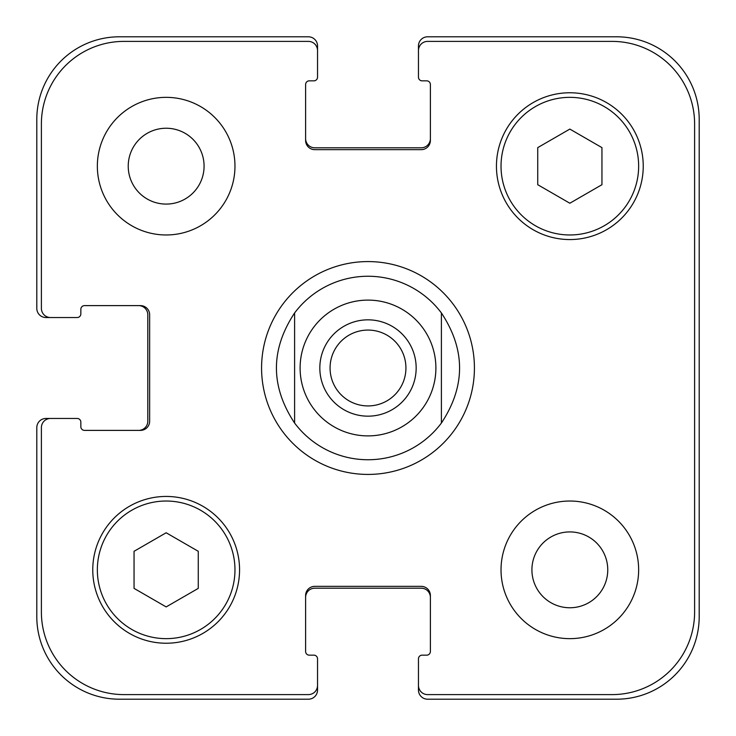 <?xml version="1.0" encoding="UTF-8"?>
<svg xmlns="http://www.w3.org/2000/svg" width="736" height="736" viewBox="0 0 736 736"><rect width="100%" height="100%" fill="white"/><g stroke="black" fill="none" stroke-linecap="round" stroke-linejoin="round"><path stroke-width="1.1" d="M330.068 368A37.932 37.932 0 0 0 368 405.932A37.932 37.932 0 0 0 405.932 368A37.932 37.932 0 0 0 368 330.068A37.932 37.932 0 0 0 330.068 368M416.162 368A48.162 48.162 0 0 1 343.914 409.713A48.162 48.162 0 0 1 343.914 326.287A48.162 48.162 0 0 1 416.162 368M294.602 423.044A91.742 91.742 0 0 0 368 459.742A91.742 91.742 0 0 1 294.602 423.044C270.37 386.345 270.37 349.655 294.602 312.956L294.602 423.044L294.602 312.956A91.742 91.742 0 0 1 441.398 312.956L441.398 423.044L441.398 312.956C465.63 349.655 465.63 386.345 441.398 423.044A91.742 91.742 0 0 1 368 459.742A91.742 91.742 0 0 0 441.398 423.044M441.398 312.956A91.742 91.742 0 0 0 294.602 312.956M368 474.426A106.426 106.426 0 0 1 275.834 314.787A106.426 106.426 0 0 1 460.166 314.787A106.426 106.426 0 0 1 368 474.426M128.23 166.161A37.932 37.932 0 0 0 185.122 199.005A37.932 37.932 0 0 0 185.122 133.317A37.932 37.932 0 0 0 128.23 166.161M234.968 166.161A68.807 68.807 0 0 1 131.753 225.75A68.807 68.807 0 0 1 131.753 106.573A68.807 68.807 0 0 1 234.968 166.161M531.916 569.839A37.932 37.932 0 0 0 588.8 602.683A37.932 37.932 0 0 0 588.8 536.995A37.932 37.932 0 0 0 531.916 569.839M638.646 569.839A68.807 68.807 0 0 1 535.431 629.427A68.807 68.807 0 0 1 535.431 510.25A68.807 68.807 0 0 1 638.646 569.839M198.269 588.377L166.161 606.915L134.053 588.377L134.053 551.301L166.161 532.763L198.269 551.301L198.269 588.377M601.947 184.699L569.839 203.237L537.731 184.699L537.731 147.623L569.839 129.085L601.947 147.623L601.947 184.699M234.968 569.839A68.807 68.807 0 0 0 131.753 510.25A68.807 68.807 0 0 0 131.753 629.427A68.807 68.807 0 0 0 234.968 569.839M239.559 569.839A73.398 73.398 0 0 1 129.462 633.402A73.398 73.398 0 0 1 129.462 506.276A73.398 73.398 0 0 1 239.559 569.839M638.646 166.161A68.807 68.807 0 0 0 535.431 106.573A68.807 68.807 0 0 0 535.431 225.75A68.807 68.807 0 0 0 638.646 166.161M643.236 166.161A73.398 73.398 0 0 1 533.14 229.724A73.398 73.398 0 0 1 533.14 102.598A73.398 73.398 0 0 1 643.236 166.161M694.609 123.961A82.57 82.57 0 0 0 612.039 41.391L427.634 41.391A9.172 9.172 0 0 0 418.462 50.563L418.462 77.17A3.671 3.671 0 0 0 422.133 80.84L426.714 80.84A3.671 3.671 0 0 1 430.385 84.511L430.385 140.475A9.172 9.172 0 0 1 421.213 149.647L314.787 149.647A9.172 9.172 0 0 1 305.615 140.475L305.615 84.511A3.671 3.671 0 0 1 309.286 80.84L313.867 80.84A3.671 3.671 0 0 0 317.538 77.17L317.538 50.563A9.172 9.172 0 0 0 308.366 41.391L123.961 41.391A82.57 82.57 0 0 0 41.391 123.961L41.391 308.366A9.172 9.172 0 0 0 50.563 317.538L77.17 317.538A3.671 3.671 0 0 0 80.84 313.867L80.84 309.286A3.671 3.671 0 0 1 84.511 305.615L140.475 305.615A9.172 9.172 0 0 1 149.647 314.787L149.647 421.213A9.172 9.172 0 0 1 140.475 430.385L84.511 430.385A3.671 3.671 0 0 1 80.84 426.714L80.84 422.133A3.671 3.671 0 0 0 77.17 418.462L50.563 418.462A9.172 9.172 0 0 0 41.391 427.634L41.391 612.039A82.57 82.57 0 0 0 123.961 694.609L308.366 694.609A9.172 9.172 0 0 0 317.538 685.437L317.538 658.83A3.671 3.671 0 0 0 313.867 655.16L309.286 655.16A3.671 3.671 0 0 1 305.615 651.489L305.615 595.525A9.172 9.172 0 0 1 314.787 586.353L421.213 586.353A9.172 9.172 0 0 1 430.385 595.525L430.385 651.489A3.671 3.671 0 0 1 426.714 655.16L422.133 655.16A3.671 3.671 0 0 0 418.462 658.83L418.462 685.437A9.172 9.172 0 0 0 427.634 694.609L612.039 694.609A82.57 82.57 0 0 0 694.609 612.039L694.609 123.961M305.615 138.635A9.172 9.172 0 0 0 314.787 147.807L421.213 147.807A9.172 9.172 0 0 0 430.385 138.635M418.462 50.563L418.462 45.972A9.172 9.172 0 0 1 427.634 36.8L616.63 36.8A82.57 82.57 0 0 1 699.2 119.37L699.2 616.63A82.57 82.57 0 0 1 616.63 699.2L427.634 699.2A9.172 9.172 0 0 1 418.462 690.028L418.462 685.437M430.385 597.365A9.172 9.172 0 0 0 421.213 588.193L314.787 588.193A9.172 9.172 0 0 0 305.615 597.365M317.538 685.437L317.538 690.028A9.172 9.172 0 0 1 308.366 699.2L119.37 699.2A82.57 82.57 0 0 1 36.8 616.63L36.8 427.634A9.172 9.172 0 0 1 45.972 418.462L50.563 418.462M138.635 430.385A9.172 9.172 0 0 0 147.807 421.213L147.807 314.787A9.172 9.172 0 0 0 138.635 305.615M50.563 317.538L45.972 317.538A9.172 9.172 0 0 1 36.8 308.366L36.8 119.37A82.57 82.57 0 0 1 119.37 36.8L308.366 36.8A9.172 9.172 0 0 1 317.538 45.972L317.538 50.563M435.896 368A67.896 67.896 0 0 1 347.346 432.676A67.896 67.896 0 0 1 312.671 328.652A67.896 67.896 0 0 1 422.317 327.262M368 435.896A67.896 67.896 0 0 0 426.797 334.052A67.896 67.896 0 0 0 309.203 334.052A67.896 67.896 0 0 0 368 435.896"/></g></svg>
